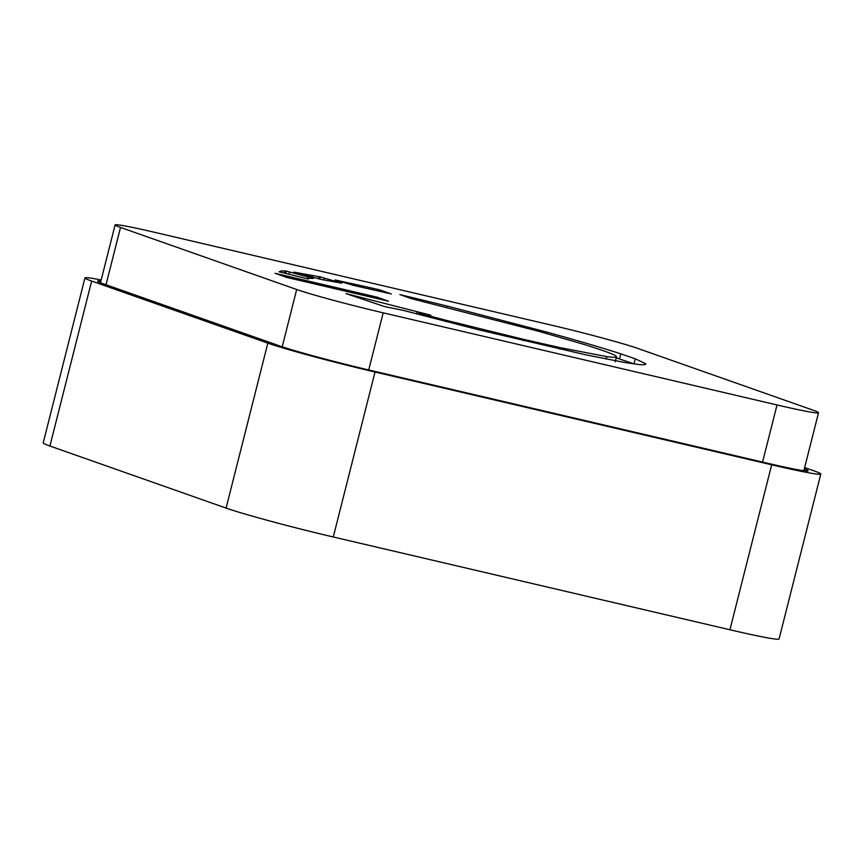 <?xml version="1.0" encoding="UTF-8"?>
<svg xmlns="http://www.w3.org/2000/svg" width="864" height="864" viewBox="0 0 864 864"><rect width="100%" height="100%" fill="white"/><g stroke="black" fill="none" stroke-linecap="round" stroke-linejoin="round"><path stroke-width="1.3" d="M804.319 468.86A71.01 2.884 -165.8 0 1 808.132 470.826A71.01 2.884 -165.8 0 1 766.638 463.039L369.976 370.256A71.01 2.884 -165.8 0 1 279.45 345.848L103.27 283.781A71.01 2.884 -165.8 0 1 97.61 281.135A71.01 2.884 -165.8 0 1 100.894 281.092M101.174 279.958A84.078 3.413 14.2 0 0 84.942 277.938A84.078 3.413 14.2 0 0 91.649 281.059L267.829 343.127A84.078 3.413 14.2 0 0 375.008 372.028L771.671 464.81A84.078 3.413 14.2 0 0 820.8 474.034A84.078 3.413 14.2 0 0 814.093 470.902L804.643 467.575M820.8 474.034L779.058 638.993A84.078 3.413 -165.8 0 1 729.929 629.77L333.277 536.987A84.078 3.413 -165.8 0 1 226.087 508.086L49.907 446.018A84.078 3.413 -165.8 0 1 43.2 442.897L84.942 277.938M320.231 276.901L341.744 283.187L321.17 279.461L293.803 272.128L320.231 276.901L319.68 279.072M354.391 285.606L335.048 279.947L369.317 287.485L379.728 289.861L379.382 291.244L379.771 289.872L391.295 293.944L354.391 285.606M377.125 297.184L388.498 301.201L337.835 289.375L286.578 277.366L275.076 273.305L377.125 297.184L376.801 298.48M615.47 360.828L616.486 356.832C616.799 355.342 605.437 351.043 582.401 343.937L538.466 331.236L411.415 298.652L399.913 294.581L446.936 306.018L545.832 331.841C577.39 340.513 602.37 347.846 620.773 353.819L635.256 358.808L645.678 363.722C646.24 364.684 644.112 364.964 639.295 364.586L625.147 362.567L586.051 354.888L479.023 329.886L403.11 310.327L384.815 306.644L345.967 293.587L430.812 315.187L419.483 313.319L445.802 320.231L523.206 339.271L560.012 347.62L606.733 356.605C612.878 357.448 616.118 357.523 616.486 356.832L615.244 361.8M616.248 357.836L634.068 363.917M418.673 313.006L419.483 313.319L419.17 314.572M286.319 271.123L313.405 278.456C309.938 278.165 308.2 278.348 308.189 278.996L279.094 271.814L281.599 270.821L286.319 271.123L285.725 273.488M154.742 232.351L551.405 325.145A67.846 2.754 -165.8 0 1 637.891 348.462L812.851 410.098A71.01 2.884 -165.8 0 1 818.521 412.744A71.01 2.884 -165.8 0 1 777.028 404.957L383.184 312.833A67.846 2.754 -165.8 0 1 296.687 289.505L120.517 227.437A67.846 2.754 -165.8 0 1 115.106 224.921A67.846 2.754 -165.8 0 1 154.742 232.351M729.929 629.77L771.671 464.81M333.277 536.987L375.008 372.028M226.087 508.086L267.829 343.127M49.907 446.018L91.649 281.059M324.216 278.057L323.752 279.882M318.848 276.62L318.319 278.705M312.39 275.378L311.98 277.009M299.408 273.013L299.257 273.596M385.636 291.924L385.463 292.615M377.59 289.364L377.233 290.758M369.317 287.485L368.96 288.911M350.276 283.23L350.006 284.332M382.968 299.225L382.795 299.884M378.335 297.594L378.032 298.771M368.626 295.186L368.302 296.492M325.728 285.152L325.404 286.459M635.256 358.808L633.971 363.874M620.773 353.819L619.488 358.884M545.832 331.841L545.486 333.202M446.936 306.018L446.634 307.206M420.563 299.538L420.26 300.769M405.702 295.963L405.551 296.59M606.733 356.605L606.118 359.014M560.012 347.62L559.645 349.078M523.206 339.271L522.882 340.546M445.802 320.231L445.5 321.419M431.114 316.418L430.812 317.617M424.289 314.626L423.976 315.835M421.913 313.999L421.61 315.209M420.962 313.74L420.66 314.96M417.02 311.666L416.47 313.859M307.908 276.912L307.4 278.888M289.548 271.987L288.965 274.298M284.85 270.994L284.31 273.132M281.599 270.821L281.21 272.354M777.028 404.957L762.566 462.089M368.723 369.965L383.184 312.833M282.204 346.777L296.687 289.505M106.013 284.742L120.517 227.437M418.306 314.345L418.64 313.027M818.521 412.744L803.844 470.74M100.472 282.744L115.106 224.921"/></g></svg>
